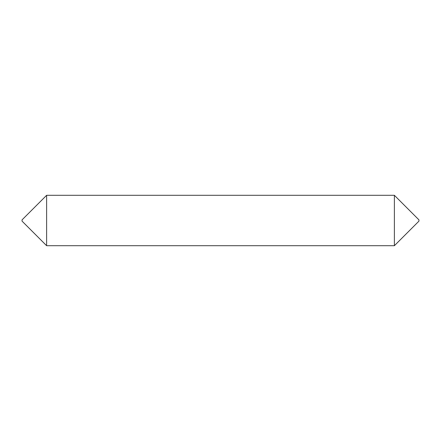<?xml version="1.0" encoding="UTF-8"?>
<svg xmlns="http://www.w3.org/2000/svg" width="441" height="441" viewBox="0 0 441 441"><rect width="100%" height="100%" fill="white"/><g stroke="black" fill="none" stroke-linecap="round" stroke-linejoin="round"><path stroke-width="0.66" d="M394.381 195.302L394.381 245.698L418.95 221.128L418.95 219.872L394.381 195.302L46.619 195.302L46.619 245.698L22.05 221.128L22.05 219.872L46.619 195.302M394.381 245.698L46.619 245.698"/></g></svg>
